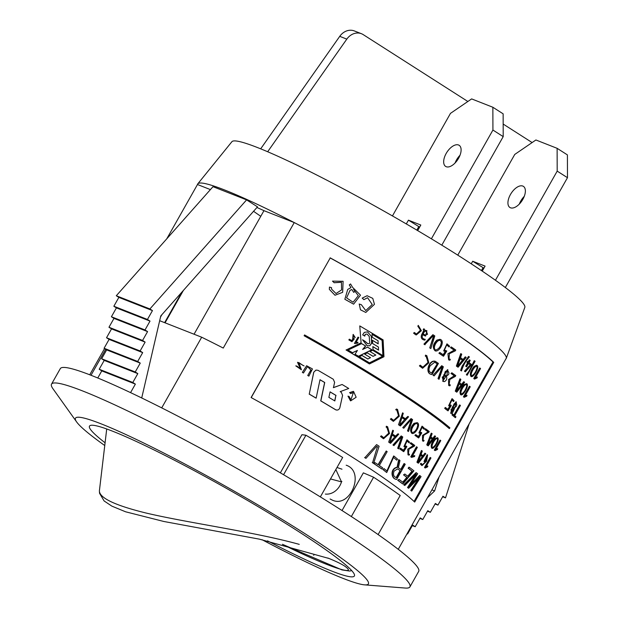 <?xml version="1.0" encoding="UTF-8"?>
<svg xmlns="http://www.w3.org/2000/svg" width="619" height="619" viewBox="0 0 619 619"><rect width="100%" height="100%" fill="white"/><g stroke="black" fill="none" stroke-linecap="round" stroke-linejoin="round"><path stroke-width="0.93" d="M457.774 255.144L514.753 154.433L535.907 139.979L557.123 148.32L557.193 171.123L495.44 280.268M557.193 171.123L567.476 177.692L567.406 154.897L557.123 148.32M483.911 268.174L472.699 261.241L471.245 263.818M482.982 267.81L481.42 270.573M482.24 271.122L485.079 266.108L472.699 261.241M519.318 204.092A12.535 6.561 122.6 0 1 520.749 201.067A12.535 6.561 122.6 0 1 524.27 196.331M510.466 194.49A12.535 6.561 122.6 0 1 523.403 186.365A12.535 6.561 122.6 0 1 522.181 200.455A12.535 6.561 122.6 0 1 509.901 207.489A12.535 6.561 122.6 0 1 510.466 194.49M567.476 177.692L505.336 287.526M441.796 245.17L503.208 136.621L503.139 113.826L492.856 107.249L471.639 98.908L450.485 113.362L392.446 215.946M431.389 238.818L492.925 130.052L503.208 136.621M492.925 130.052L492.856 107.249M406.304 223.931L408.432 220.171L419.643 227.103M408.432 220.171L420.812 225.037L417.663 230.608M446.198 153.419A12.535 6.561 -57.4 0 0 445.641 166.418A12.535 6.561 -57.4 0 0 457.913 159.385A12.535 6.561 -57.4 0 0 459.136 145.295A12.535 6.561 -57.4 0 0 446.198 153.419M460.01 155.261A12.535 6.561 -57.4 0 0 456.482 159.996A12.535 6.561 -57.4 0 0 455.05 163.021M416.811 230.106L418.715 226.74M334.693 400.903L335.893 395.394A176.345 15.367 -150.5 0 0 330.051 391.912M400.06 424.649L404.671 419.496A176.345 15.367 -150.5 0 0 401.917 417.647M390.233 442.02L394.845 436.859A176.345 15.367 -150.5 0 0 392.098 435.01M400.416 470.873L397.591 468.877L394.024 471.144C392.872 474.773 393.73 476.94 396.593 477.644L400.416 470.873L400.036 470.688L396.245 477.388M418.127 461.944L422.313 456.574A176.345 15.367 -150.5 0 0 420.68 455.305M427.953 444.574L432.139 439.211A176.345 15.367 -150.5 0 0 430.499 437.943M453.804 408.679L451.336 412.533L451.058 409.383L453.038 408.068A176.879 15.413 29.5 0 1 453.804 408.679L453.379 408.463A176.345 15.367 -150.5 0 0 452.884 408.06M456.551 390.852L460.969 385.235A176.345 15.367 -150.5 0 0 459.159 383.842M445.719 376.692L443.235 380.53L442.252 377.056L444.612 375.919A176.879 15.413 29.5 0 1 445.719 376.692L445.347 376.522A176.345 15.367 -150.5 0 0 444.457 375.895M437.223 363.833L434.739 362.2L430.197 365.767C428.155 369.628 428.743 372.089 431.954 373.156L437.223 363.833L431.644 372.955M457.797 365.868L462.401 360.328A176.345 15.367 -150.5 0 0 460.141 358.703M353.72 292.392L351.816 289.506L350.037 290.319L346.578 297.886L353.07 302.234L358.339 295.681L353.557 289.413L354.95 291.286L353.72 292.392L351.816 289.506M382.882 355.685L382.101 340.373A176.345 15.367 -150.5 0 0 372.042 334.299M382.101 340.373L382.279 340.419A176.879 15.413 29.5 0 0 372.042 334.245L372.228 337.262A176.879 15.413 29.5 0 1 378.093 340.798L378.101 343.785A176.345 15.367 -150.5 0 0 372.437 340.357M378.279 343.831A176.879 15.413 29.5 0 0 372.437 340.303L372.653 343.553A176.879 15.413 29.5 0 1 378.472 347.073L378.457 350.045A176.345 15.367 -150.5 0 0 372.847 346.648M365.318 334.268L367.082 334.074L369.241 336.427L369.705 343.034L369.233 343.7L367.725 343.63L364.877 341.162A176.879 15.413 29.5 0 0 362.541 339.769L367.129 345.712L369.829 345.758L371.609 343.003L371.307 336.241L367.547 331.885L364.312 332.388L362.664 334.848A176.879 15.413 29.5 0 1 364.784 336.102L365.318 334.268L364.723 335.397M364.645 336.078L364.591 335.374M367.57 343.599L364.73 341.131A176.345 15.367 -150.5 0 0 362.541 339.823M362.773 349.472L365.69 346.021A176.879 15.413 29.5 0 0 361.635 343.607L348.056 350.068A176.879 15.413 29.5 0 1 352.59 352.745L357.426 350.431L355.066 354.215A176.879 15.413 29.5 0 1 358.563 356.304L371.973 349.812A176.879 15.413 29.5 0 0 367.578 347.158L362.626 349.441L365.535 345.99A176.345 15.367 -150.5 0 0 361.589 343.63M352.459 352.722L357.426 350.431M358.416 356.273L371.802 349.766A176.345 15.367 -150.5 0 0 367.524 347.182M369.365 362.881L382.534 356.304A176.345 15.367 -150.5 0 0 372.653 350.277M373.18 356.374A176.879 15.413 29.5 0 0 367.361 352.853L364.684 354.153A176.879 15.413 29.5 0 1 370.526 357.681L367.856 358.989A176.879 15.413 29.5 0 0 361.999 355.453L359.306 356.745A176.879 15.413 29.5 0 1 369.543 362.927L382.735 356.374A176.879 15.413 29.5 0 0 372.708 350.246L370.038 351.553A176.879 15.413 29.5 0 1 375.834 355.066L373.002 356.327A176.345 15.367 -150.5 0 0 367.307 352.876M367.856 358.989L367.686 358.943A176.345 15.367 -150.5 0 0 361.945 355.476M336.04 395.425A176.879 15.413 29.5 0 0 330.066 391.866L328.882 397.383A176.879 15.413 29.5 0 1 334.84 400.942L335.893 395.394M405.004 419.643A176.879 15.413 29.5 0 0 401.94 417.585L399.797 424.402A176.879 15.413 29.5 0 1 400.385 424.796L404.671 419.496M425.717 460.729L426.143 460.946L427.211 455.901L424.889 460.838M424.688 460.714L426.143 460.946M395.177 437.006A176.879 15.413 29.5 0 0 392.113 434.948L389.97 441.773A176.879 15.413 29.5 0 1 390.558 442.167L394.845 436.859M422.731 456.783A176.879 15.413 29.5 0 0 420.711 455.22L418.15 461.844A176.879 15.413 29.5 0 1 418.545 462.145L422.731 456.783L422.313 456.574M432.557 439.42A176.879 15.413 29.5 0 0 430.538 437.857L427.977 444.473A176.879 15.413 29.5 0 1 428.371 444.775L432.557 439.42L432.139 439.211M437.625 439.606C436.573 443.614 434.855 446.253 432.464 447.537C430.638 446.245 435.111 438.36 437.068 438.523L437.625 439.606M417.81 424.781C417.198 428.944 415.419 431.551 412.463 432.611C409.685 430.986 414.134 423.11 416.796 423.473L417.81 424.781M423.133 333.997L425.508 335.127L427.52 334.299L426.499 331.529L424.766 331.095L423.133 333.997M455.886 402.984L456.311 403.193C454.253 402.93 453.325 404.269 453.526 407.209A176.879 15.413 29.5 0 1 454.284 407.82C456.567 406.737 457.248 405.197 456.311 403.193L455.592 402.791M461.387 385.436A176.879 15.413 29.5 0 0 459.19 383.757L456.536 390.728A176.879 15.413 29.5 0 1 456.961 391.053L461.387 385.436L460.969 385.235M447.676 370.951L448.04 371.121C445.309 370.533 444.326 371.841 445.1 375.06A176.879 15.413 29.5 0 1 446.206 375.834C449.015 375.021 449.634 373.45 448.04 371.121L447.568 370.835M462.78 360.513A176.879 15.413 29.5 0 0 460.172 358.633L457.673 365.69A176.879 15.413 29.5 0 1 458.184 366.053L462.78 360.513L462.401 360.328M382.279 340.419L383.084 355.755A176.879 15.413 29.5 0 0 373.056 349.627L372.847 346.586A176.879 15.413 29.5 0 1 378.642 350.099M369.829 345.758L371.771 343.042L371.307 336.241M466.834 385.691C465.751 389.916 463.941 392.686 461.395 394.017C459.406 392.639 464.126 384.345 466.215 384.538L466.834 385.691M477.148 367.446C476.081 371.679 474.262 374.449 471.717 375.764C469.736 374.394 474.433 366.108 476.529 366.293L477.148 367.446M441.37 341.82C440.983 346.261 439.088 348.992 435.683 350.021C432.139 348.172 436.821 339.916 439.985 340.318L441.37 341.82M415.96 474.286L407.542 487.493A176.345 15.367 29.5 0 1 408.223 488.043L408.648 488.259L419.597 477.133A176.879 15.413 -150.5 0 1 419.868 477.365L411.233 490.635L410.807 490.41A176.345 15.367 29.5 0 1 411.326 490.852L411.759 491.068A176.879 15.413 -150.5 0 0 411.233 490.635M411.759 491.068L421.067 476.607A176.879 15.413 -150.5 0 0 420.053 475.748L409.499 486.519L417.655 473.775A176.879 15.413 -150.5 0 0 416.502 472.846L404.161 484.979A176.879 15.413 -150.5 0 1 404.811 485.489L416.076 474.255A176.879 15.413 -150.5 0 1 416.386 474.502L407.96 487.702L407.542 487.493M408.648 488.259A176.879 15.413 -150.5 0 0 407.96 487.702M319.992 379.772A176.345 15.367 29.5 0 1 324.642 382.488L320.735 400.888A176.345 15.367 -150.5 0 1 335.591 409.747L335.753 409.793C337.634 410.443 338.988 409.817 339.816 407.89L342.578 395.394L341.317 392.33A176.879 15.413 -150.5 0 0 340.179 391.649L348.737 388.477A176.879 15.413 -150.5 0 0 342.106 384.492L333.471 387.641L334.608 382.325L333.285 379.246A176.879 15.413 -150.5 0 0 317.98 370.301L315.992 370.085L313.787 372.189L309.26 394.102A176.879 15.413 -150.5 0 1 316.154 398.133L320 379.726A176.879 15.413 -150.5 0 1 324.743 382.496L320.859 400.895A176.879 15.413 -150.5 0 1 335.753 409.793L336.264 410.018M350.617 393.583L353.395 392.539L350.942 399.828L349.131 396.5L347.979 396.145L350.663 400.849L356.149 397.259L353.55 391.409L349.75 392.678L350.617 393.583L349.75 392.678M400.416 425.949L408.54 416.842A176.879 15.413 -150.5 0 0 407.875 416.394L405.638 418.908A176.879 15.413 -150.5 0 0 402.242 416.633L403.271 413.299A176.879 15.413 -150.5 0 0 402.59 412.842L398.504 424.742A176.345 15.367 29.5 0 1 400.083 425.802L400.416 425.949A176.879 15.413 -150.5 0 0 398.829 424.889M424.061 440.395L422.97 440.024L423.752 435.219L428.781 432.286L429.222 431.497A176.879 15.413 -150.5 0 0 425.748 428.928L425.284 429.748A176.879 15.413 -150.5 0 1 428.155 431.861L422.498 435.412L422.545 440.945L423.644 441.239L424.061 440.395L422.97 440.032M440.426 440.318L434.755 450.338A176.879 15.413 -150.5 0 1 435.087 450.624L437.432 449.518L437.679 448.651L435.683 449.611L440.774 440.612A176.879 15.413 -150.5 0 0 440.426 440.318L439.993 440.094L434.321 450.121L434.755 450.338M430.956 457.975L425.864 466.974L427.861 466.014L427.605 466.881L425.261 467.995A176.879 15.413 -150.5 0 0 424.928 467.709L430.6 457.681A176.879 15.413 -150.5 0 1 430.956 457.975M420.827 464.25L422.042 465.565L426.599 461.194L427.597 454.942L424.425 461.65L425.655 461.789L422.39 464.66L421.307 463.499L420.827 464.25L420.409 464.033L421.616 465.356M416.85 446.972L411.178 457.008A176.879 15.413 -150.5 0 1 411.658 457.364L414.544 456.528L414.73 455.623L412.269 456.35L417.361 447.344A176.879 15.413 -150.5 0 0 416.85 446.972L416.463 446.779L410.784 456.814L411.178 457.008M406.49 446.214L404.772 445.966L407.085 441.007L409.02 442.825L409.538 442.105L407.317 440.008L404.277 446.794L405.94 447.026L403.758 450.446A176.879 15.413 -150.5 0 0 400.601 448.233L400.106 449.1A176.879 15.413 -150.5 0 1 403.758 451.661L406.861 446.632L406.126 446.036M390.589 443.312L398.713 434.205A176.879 15.413 -150.5 0 0 398.048 433.757L395.804 436.279A176.879 15.413 -150.5 0 0 392.415 433.996L393.452 430.662A176.879 15.413 -150.5 0 0 392.771 430.205L388.678 442.105A176.345 15.367 29.5 0 1 390.256 443.165L390.589 443.312A176.879 15.413 -150.5 0 0 389.003 442.252M380.832 436.604L383.563 438.747L389.521 433.509L387.618 426.762L386.62 426.375L386.186 427.218L386.937 427.52L388.755 433.13L383.78 437.757L381.327 435.807L380.53 436.472L383.246 438.616M377.667 446.949A176.879 15.413 -150.5 0 0 376.685 446.307L365.976 458.354A176.879 15.413 -150.5 0 0 364.893 457.642L376.6 444.604A176.879 15.413 -150.5 0 1 379.114 446.253L373.605 463.383A176.879 15.413 -150.5 0 0 372.576 462.695L377.366 446.825L372.576 462.695M387.169 451.638L379.308 465.542A176.879 15.413 -150.5 0 1 382.643 467.809L381.954 469.016A176.879 15.413 -150.5 0 0 374.232 463.801L374.913 462.586A176.879 15.413 -150.5 0 1 378.348 464.892L386.21 450.996A176.879 15.413 -150.5 0 1 387.169 451.638M397.506 459.089L394.009 456.118L387.215 471.198L383.935 468.537L383.215 469.635L386.728 472.537L393.498 457.441L396.756 460.18L397.506 459.089M397.429 467.415C390.117 468.722 391.649 479.439 396.678 479.392L405.228 464.281A176.879 15.413 -150.5 0 0 404.462 463.724L401.089 469.682A176.879 15.413 -150.5 0 0 398.396 467.74L399.967 460.497A176.879 15.413 -150.5 0 0 399.054 459.847L397.429 467.415L397.058 467.237C389.761 468.544 391.262 479.245 396.292 479.199L396.678 479.392M412.401 471.361A176.879 15.413 -150.5 0 0 408.517 468.413L408.122 468.219A176.345 15.367 29.5 0 1 411.991 471.16L412.401 471.361L408.091 476.498A176.879 15.413 -150.5 0 0 404.826 474.03L403.534 474.874A176.345 15.367 29.5 0 1 406.807 477.342L407.217 477.543A176.879 15.413 -150.5 0 0 403.928 475.067M407.217 477.543L403.093 482.433A176.879 15.413 -150.5 0 0 399.023 479.392L397.723 480.251A176.345 15.367 29.5 0 1 402.466 483.795L402.876 483.996A176.879 15.413 -150.5 0 0 398.11 480.437M402.876 483.996L413.91 470.804A176.879 15.413 -150.5 0 0 409.414 467.376L408.517 468.413M401.174 437.13A176.345 15.367 29.5 0 1 401.476 437.339L401.824 437.494A176.879 15.413 -150.5 0 0 401.22 437.076L393.955 445.595A176.879 15.413 -150.5 0 0 393.289 445.146L392.957 444.991A176.345 15.367 29.5 0 1 393.614 445.44L393.955 445.595M401.824 437.494L398.048 448.404L397.692 448.241A176.345 15.367 29.5 0 1 398.327 448.682L398.682 448.845A176.879 15.413 -150.5 0 0 398.048 448.404M398.682 448.845L402.768 436.975A176.879 15.413 -150.5 0 0 401.213 435.908L393.289 445.146M413.616 445.773A176.879 15.413 -150.5 0 0 410.49 443.537L410.962 442.709A176.879 15.413 -150.5 0 1 414.73 445.425L414.289 446.214L409.004 449.1L408.385 453.975L409.561 454.323L409.151 455.158L407.998 454.849L407.728 449.216L413.229 445.587A176.345 15.367 29.5 0 0 410.118 443.359L410.49 443.537M418.398 463.213L425.771 453.75A176.879 15.413 -150.5 0 0 425.346 453.41L423.303 456.033A176.879 15.413 -150.5 0 0 421.075 454.3L422.305 451.058A176.879 15.413 -150.5 0 0 421.849 450.709L417.353 462.401L416.943 462.2A176.345 15.367 29.5 0 1 417.987 463.004L418.398 463.213A176.879 15.413 -150.5 0 0 417.353 462.401M428.224 445.85L435.59 436.387A176.879 15.413 -150.5 0 0 435.165 436.047L433.13 438.662A176.879 15.413 -150.5 0 0 430.901 436.929L432.132 433.695A176.879 15.413 -150.5 0 0 431.667 433.346L427.18 445.046L426.762 444.837A176.345 15.367 29.5 0 1 427.806 445.641L428.224 445.85A176.879 15.413 -150.5 0 0 427.18 445.046M421.423 432.488L419.783 432.302L422.135 427.358L423.922 429.099L424.433 428.379L422.398 426.359L419.272 433.122L420.866 433.315L418.707 436.743A176.879 15.413 -150.5 0 0 415.767 434.631L415.279 435.49A176.879 15.413 -150.5 0 1 418.676 437.935L421.756 432.905L421.036 432.31M411.001 419.759A176.345 15.367 29.5 0 1 411.302 419.968L407.511 430.878A176.345 15.367 29.5 0 1 408.153 431.319L408.509 431.482L412.594 419.612A176.879 15.413 -150.5 0 0 411.039 418.552L402.776 427.628A176.345 15.367 29.5 0 1 403.441 428.077L403.781 428.232A176.879 15.413 -150.5 0 0 403.116 427.783M403.781 428.232L411.047 419.705A176.879 15.413 -150.5 0 1 411.65 420.123L407.867 431.041L407.511 430.878M408.509 431.482A176.879 15.413 -150.5 0 0 407.867 431.041M396.013 409.855L396.825 410.18L398.559 415.798L393.622 420.402L391.154 418.436L390.659 419.241L393.367 421.384L399.294 416.247L397.553 409.453L396.446 409.012L395.711 409.732L396.446 409.012M308.904 376.089L312.448 368.955L306.629 365.744L302.351 372.39A176.345 15.367 29.5 0 1 303.449 373.017L307.542 366.58L310.916 370L307.751 375.485A176.345 15.367 29.5 0 1 308.842 376.112L308.904 376.089A176.879 15.413 -150.5 0 0 307.805 375.462M303.496 372.994A176.879 15.413 -150.5 0 0 302.389 372.359M304.084 365.937L297.561 362.285L300.548 368.885L296.996 366.146L295.789 365.868L301.422 369.729L298.76 362.533L302.985 365.427M435.149 438.825L437.478 437.71C440.171 438.77 434.476 448.999 432.132 448.365C430.901 446.09 431.907 442.91 435.149 438.825M414.351 423.512L417.183 422.653C421.129 424.17 415.511 434.437 412.177 433.47C410.041 430.809 410.768 427.489 414.351 423.512M460.056 405.159L454.276 415.372A176.879 15.413 -150.5 0 0 452.907 414.227L452.404 415.117A176.879 15.413 -150.5 0 1 455.437 417.678L455.94 416.788A176.879 15.413 -150.5 0 0 454.656 415.682L460.428 405.476A176.879 15.413 -150.5 0 0 460.056 405.159L459.623 404.942L453.897 415.055M353.712 338.33L352.869 338.469L353.325 335.189L354.408 337.2L355.229 337.603L353.225 334.43L353.054 339.127L351.793 340.605A176.879 15.413 -150.5 0 0 349.348 339.166L348.938 339.885A176.879 15.413 -150.5 0 1 351.971 341.673L354.354 338.841L353.604 338.322M329.455 287.077L329.347 289.375L334.995 295.248L342.663 292.33L343.104 281.289L332.48 281.134L334.113 282.682L341.44 282.249L341.587 289.901L336.032 293.538L331.474 289.027L331.575 287.696L329.455 287.077M359.244 304.037L360.475 309.81L365.798 312.448L374.449 304.339L372.785 298.373L367.098 295.72L362.27 298.087L363.871 299.658L367.578 297.731L372.243 304.502L365.736 310.583L361.334 304.672L359.159 304.045M422.707 334.74L425.508 336.086L426.932 330.701L425.075 330.322L423.922 328.72L423.45 329.463L423.922 330.716L421.508 334.995C420.696 337.982 421.81 339.692 424.843 340.141L425.238 339.344C422.413 338.841 421.57 337.309 422.707 334.74M424.294 339.939L424.843 340.141M454.501 350.331A176.879 15.413 -150.5 0 0 450.802 347.785L451.282 346.926A176.879 15.413 -150.5 0 1 455.77 350.014L455.305 350.849L449.379 353.704L449.023 358.881L450.33 359.353L449.905 360.235L448.643 359.879L447.916 353.782L454.153 350.168A176.345 15.367 29.5 0 0 450.454 347.623L450.802 347.785M461.511 370.951C463.105 365.489 465.736 360.831 469.419 356.977A176.879 15.413 -150.5 0 0 468.916 356.614L462.517 366.324L461.016 370.58A176.879 15.413 -150.5 0 1 461.511 370.951L461.116 370.758A176.345 15.367 29.5 0 0 460.621 370.386L461.016 370.58M474.634 360.923L469.287 371.64L466.734 374.89A176.879 15.413 -150.5 0 1 467.175 375.238L475.083 361.264A176.879 15.413 -150.5 0 0 474.634 360.923L474.224 360.715L468.869 371.431L466.324 374.688L466.734 374.89M419.705 366.007L422.591 368.282L428.835 362.811L426.824 355.67L425.787 355.26L425.33 356.149L426.166 356.482L428.039 362.394L422.823 367.229L420.231 365.164L419.411 365.883L422.591 368.282M441.687 366.959A176.345 15.367 29.5 0 1 442.02 367.183L438.02 378.642A176.345 15.367 29.5 0 1 438.685 379.099L439.041 379.269L443.351 366.804A176.879 15.413 -150.5 0 0 441.726 365.69L433.076 375.238A176.345 15.367 29.5 0 1 433.764 375.71L434.105 375.865A176.879 15.413 -150.5 0 0 433.416 375.393M434.105 375.865L441.734 366.905A176.879 15.413 -150.5 0 1 442.368 367.338L438.376 378.805L438.02 378.642M439.041 379.269A176.879 15.413 -150.5 0 0 438.376 378.805M454.609 375.973A176.879 15.413 -150.5 0 0 451.383 373.644L451.87 372.785A176.879 15.413 -150.5 0 1 455.77 375.601L455.298 376.437L449.827 379.462L449.115 384.523L450.346 384.948L449.905 385.83L448.713 385.513L448.496 379.586L454.222 375.787A176.345 15.367 29.5 0 0 451.003 373.466L451.383 373.644M469.836 386.473L463.879 397.011A176.879 15.413 -150.5 0 1 464.242 397.305L466.741 396.16L466.997 395.255L464.869 396.245L470.216 386.79A176.879 15.413 -150.5 0 0 469.836 386.473L469.411 386.248L463.445 396.787L463.879 397.011M449.889 427.806A176.879 15.413 -150.5 0 0 304.563 334.933L304.13 335.715A176.879 15.413 -150.5 0 1 449.448 428.58L449.889 427.806M454.067 400.772L452.419 398.891L449.038 405.94L450.439 406.018L448.195 409.631A176.879 15.413 -150.5 0 0 445.641 407.681L445.131 408.586A176.879 15.413 -150.5 0 1 448.063 410.854L451.274 405.538L449.479 405.027L452.04 399.897L453.549 401.538L454.067 400.772M454.454 408.648L456.42 402.01L452.783 407.31L451.127 413.407L452.234 413.415L454.454 408.648M461.998 384.647A176.879 15.413 -150.5 0 0 459.577 382.79L460.853 379.377A176.879 15.413 -150.5 0 0 460.35 379.006L455.685 391.316A176.879 15.413 -150.5 0 1 456.814 392.191L464.606 382.263A176.879 15.413 -150.5 0 0 464.142 381.908L461.998 384.647M446.57 376.77L447.893 369.806L444.156 375.068L443.119 381.451L444.512 381.606C446.438 380.484 447.127 378.867 446.57 376.77M435.544 361.488C429.168 359.337 424.68 374.325 432.139 374.526L438.414 363.43A176.879 15.413 -150.5 0 0 435.544 361.488L434.801 361.125M480.537 368.545L475.191 377.992L477.326 377.01L477.063 377.923L474.564 379.068A176.879 15.413 -150.5 0 0 474.2 378.766L480.158 368.228A176.879 15.413 -150.5 0 1 480.537 368.545M468.49 363.523A176.345 15.367 29.5 0 1 470.254 364.862L470.664 365.063A176.879 15.413 -150.5 0 0 468.529 363.454L466.625 366.819A176.879 15.413 -150.5 0 0 466.107 366.433L468.01 363.067A176.879 15.413 -150.5 0 0 467.26 362.502L467.763 361.62A176.879 15.413 -150.5 0 1 468.513 362.185L469.72 360.049A176.879 15.413 -150.5 0 1 470.239 360.436L469.032 362.572A176.879 15.413 -150.5 0 1 471.686 364.583L465.395 371.81A176.879 15.413 -150.5 0 0 464.838 371.392L464.436 371.191A176.345 15.367 29.5 0 1 464.985 371.609L465.395 371.81M470.664 365.063L464.838 371.392M463.414 359.74A176.879 15.413 -150.5 0 0 460.521 357.658L461.72 354.207A176.879 15.413 -150.5 0 0 461.132 353.789L456.752 366.247A176.879 15.413 -150.5 0 1 458.106 367.222L466.208 357.449A176.879 15.413 -150.5 0 0 465.65 357.039L463.414 359.74M449.618 346.207L446.964 343.847L444.001 351.074L445.757 351.337L443.452 354.919A176.879 15.413 -150.5 0 0 439.73 352.412L439.219 353.325A176.879 15.413 -150.5 0 1 443.521 356.227L446.794 350.965L444.388 350.145L446.694 344.907L449.077 346.965L449.618 346.207M430.839 348.543L434.793 335.924A176.879 15.413 -150.5 0 0 432.89 334.678L423.953 344.125A176.345 15.367 29.5 0 1 424.758 344.644L432.983 335.939A176.879 15.413 -150.5 0 1 433.726 336.419L429.748 347.893A176.345 15.367 29.5 0 1 430.545 348.412L430.839 348.543A176.879 15.413 -150.5 0 0 430.05 348.017M432.89 334.678L423.953 344.125M425.044 344.76A176.879 15.413 -150.5 0 0 424.239 344.241M415.473 334.616L416.262 334.972L421.392 330.716L418.266 325.377L417.84 326.205L420.487 330.182L416.502 334.043L414.32 332.496L413.809 333.285L415.473 334.616L413.809 333.285M350.95 287.626L347.716 289.444L344.853 299.263L353.619 304.169L360.498 295.155L352.644 287.417L350.563 283.951L349.263 284.933L350.95 287.626M383.966 356.714L383.099 339.877A176.879 15.413 -150.5 0 0 359.771 325.919L361.101 342.88L346.16 349.983A176.879 15.413 -150.5 0 1 369.481 363.933L383.966 356.722M358.78 337.541L356.041 342.377L358.03 342.338L357.62 343.073L355.004 343.591A176.879 15.413 -150.5 0 0 354.525 343.313L358.037 337.1A176.879 15.413 -150.5 0 1 358.78 337.541M464.165 384.84L466.649 383.687C469.55 384.817 463.569 395.58 461.047 394.891C459.7 392.477 460.737 389.119 464.165 384.84M474.487 366.595L476.97 365.442C479.872 366.572 473.899 377.327 471.369 376.654C470.014 374.232 471.051 370.882 474.487 366.595M437.161 340.241L440.364 339.444C445.27 341.201 439.591 351.979 435.428 350.95C432.58 347.986 433.161 344.412 437.161 340.241M410.645 484.739L419.62 475.524L420.053 475.748M404.161 484.979L403.743 484.778L416.076 472.63L416.502 472.846M403.743 484.778A176.345 15.367 29.5 0 1 404.4 485.281L404.811 485.489M419.427 477.141L410.807 490.41M315.922 370.1L313.787 372.189M313.725 372.205L309.26 394.102M309.175 394.11A176.345 15.367 29.5 0 1 316.046 398.125L316.154 398.133M333.339 387.626L342.106 384.492M350.47 400.795L347.979 396.145M353.325 391.347L349.573 392.632M398.504 424.742L402.59 412.842M405.306 418.761L407.875 416.394M425.284 429.748L424.897 429.555L425.354 428.743L425.748 428.928M424.897 429.555A176.345 15.367 29.5 0 1 427.76 431.667L428.155 431.861M436.016 449.023L437.679 448.651M434.321 450.121A176.345 15.367 29.5 0 1 434.654 450.4L435.087 450.624M430.6 457.681L430.166 457.456L424.495 467.492L424.928 467.709M424.495 467.492A176.345 15.367 29.5 0 1 424.827 467.771L425.261 467.995M426.197 466.386L427.861 466.014M427.172 454.733L423.992 461.441M420.409 464.033L420.881 463.291L421.307 463.499M411.875 456.157L414.73 455.623M410.784 456.814A176.345 15.367 29.5 0 1 411.271 457.17L411.658 457.364M405.569 446.848L403.395 450.276M400.106 449.1L400.245 448.063L400.601 448.233M399.75 448.937A176.345 15.367 29.5 0 1 403.395 451.491L403.758 451.661M407.31 440.008L406.954 439.846L403.913 446.624M395.479 436.132L398.048 433.757M388.678 442.105L392.771 430.205M381.327 435.807L380.53 436.472M387.618 426.762L386.318 426.243L386.186 427.218M372.259 462.563A176.345 15.367 29.5 0 1 373.288 463.244L373.605 463.383M364.893 457.642L376.6 444.604M364.599 457.526A176.345 15.367 29.5 0 1 365.682 458.23L365.976 458.354M376.646 446.353A176.345 15.367 29.5 0 1 377.366 446.825M374.232 463.801L374.913 462.586M373.915 463.662A176.345 15.367 29.5 0 1 381.613 468.862L381.954 469.016M378.054 464.691L386.21 450.996M383.935 468.537L383.215 469.635M382.867 469.473L386.72 472.537M393.661 455.955L386.86 471.036M400.748 469.434L404.075 463.538L404.462 463.724M397.058 467.237L398.682 459.669L399.054 459.847M403.534 474.874L404.826 474.03M406.807 477.342L402.683 482.232M397.723 480.251L399.023 479.392M408.122 468.219L409.012 467.175L409.414 467.376M411.991 471.16L407.681 476.297M392.957 444.991L401.213 435.908M401.476 437.339L397.692 448.241M409.174 454.137L409.561 454.323M410.118 443.359L410.962 442.709M416.943 462.2L421.438 450.508L421.849 450.709M422.893 455.824L424.928 453.201L425.346 453.41M426.762 444.837L431.265 433.145L431.667 433.346M432.72 438.453L434.747 435.838L435.165 436.047M420.487 433.13L418.328 436.565M415.279 435.49L414.9 435.312L415.767 434.631M414.9 435.312A176.345 15.367 29.5 0 1 418.289 437.749L418.676 437.935M423.535 428.913L423.922 429.099M422.39 426.367L422.011 426.189L418.893 432.936L419.272 433.114M402.776 427.628L411.039 418.552M391.154 418.436L390.659 419.241M390.357 419.109L393.375 421.369M307.542 366.58L310.854 370.015L307.751 375.485M306.583 365.759L302.351 372.39M297.53 362.332L300.509 368.916M295.789 365.86L301.383 369.767M432.132 448.365L431.706 448.156C430.484 445.866 431.497 442.686 434.731 438.616L437.486 437.71M412.177 433.47L411.813 433.3C409.685 430.631 410.412 427.311 413.995 423.35L417.183 422.645M452.907 414.227L452.474 414.01L451.971 414.9L452.404 415.117M451.971 414.9A176.345 15.367 29.5 0 1 455.004 417.446L455.437 417.678M352.938 339.119L351.677 340.597M348.938 339.885L349.348 339.166M348.83 339.885A176.345 15.367 29.5 0 1 351.855 341.657L351.971 341.673M355.229 337.603L354.408 337.2M353.116 334.43L352.675 339.119M334.113 282.682L332.48 281.134M334.113 282.736L341.433 282.303L341.58 289.893M367.098 295.72L362.27 298.087M362.192 298.095L363.871 299.658M423.922 328.72L423.45 329.463M423.187 329.362L423.922 330.716M423.659 330.616L421.508 334.995M448.667 358.718L450.33 359.353M450.454 347.623L451.282 346.926M468.916 356.614L468.521 356.42L462.122 366.139L462.517 366.324M462.122 366.139L460.621 370.386M466.324 374.688A176.345 15.367 29.5 0 1 466.765 375.029L467.175 375.238M420.231 365.164L419.411 365.883M426.824 355.662L425.493 355.136L425.33 356.149M433.076 375.238L441.726 365.69M448.729 384.337L450.346 384.948M451.003 373.466L451.87 372.785M465.194 395.68L466.997 395.255M463.445 396.787A176.345 15.367 29.5 0 1 463.809 397.089L464.242 397.305M304.13 335.715L304.13 335.769A176.345 15.367 -150.5 0 1 449.007 428.356L449.448 428.58M445.131 408.586L444.721 408.393L445.239 407.48L445.641 407.681M444.721 408.393A176.345 15.367 29.5 0 1 447.653 410.645L448.063 410.854M450.586 404.942L450.996 405.151M453.131 401.336L453.549 401.538M452.009 398.682L448.628 405.739M450.021 405.809L447.777 409.43M456.42 402.017L455.994 401.801L452.365 407.101L452.783 407.31M452.365 407.101L450.702 413.198M455.685 391.316L455.274 391.115L459.948 378.805L460.35 379.006M455.274 391.115A176.345 15.367 29.5 0 1 456.404 391.982L456.814 392.191M461.581 384.438L463.732 381.699L464.142 381.908M447.529 369.636L443.792 374.897L444.156 375.068M443.792 374.897L442.747 381.281M435.219 361.349C428.905 359.198 424.317 374.116 431.807 374.379L432.139 374.526M480.158 368.228L479.733 368.011L473.767 378.542L474.2 378.766M473.767 378.542A176.345 15.367 29.5 0 1 474.131 378.843L474.564 379.068M475.516 377.428L477.326 377.01M468.15 361.914L469.318 359.848L469.72 360.049M467.26 362.502L466.865 362.308L467.36 361.426L467.763 361.62M466.865 362.308A176.345 15.367 29.5 0 1 467.616 362.866L468.01 363.067M467.616 362.866L465.712 366.239L466.107 366.433M465.712 366.239A176.345 15.367 29.5 0 1 466.223 366.618L466.625 366.819M470.254 364.862L464.436 371.191M456.752 366.247L456.373 366.069L460.753 353.611L461.132 353.789M456.373 366.069A176.345 15.367 29.5 0 1 457.727 367.036L458.106 367.222M463.035 359.554L465.264 356.853L465.65 357.039M439.219 353.325L439.73 352.412M438.894 353.178A176.345 15.367 29.5 0 1 443.189 356.08L443.521 356.227M446.964 343.862L443.668 350.927M445.425 351.19L443.119 354.772M432.944 335.978A176.345 15.367 29.5 0 1 433.432 336.303L433.726 336.419M433.432 336.303L429.748 347.893M413.569 333.2L414.32 332.496M418.266 325.377L417.84 326.205M359.771 325.919L361.101 342.88M360.97 342.849L346.16 349.983M369.481 363.933L369.295 363.879A176.345 15.367 -150.5 0 0 346.044 349.967M358.037 337.1L354.525 343.313M354.408 343.297A176.345 15.367 29.5 0 1 354.88 343.576L355.004 343.591M357.906 342.315L355.917 342.361M461.047 394.891L460.621 394.682C459.283 392.253 460.327 388.902 463.747 384.631L466.649 383.679M471.369 376.654L470.951 376.437C469.604 374.015 470.641 370.665 474.069 366.386L476.545 365.233M435.428 350.958L435.111 350.818C432.286 347.816 432.867 344.249 436.859 340.11L440.047 339.313M467.856 101.493L363.252 34.641A14.322 12.14 111.5 0 0 361.473 33.728L354.393 30.95A14.322 12.14 111.5 0 0 339.738 36.343L260.684 148.831M361.473 33.728A14.322 12.14 111.5 0 0 346.81 39.121L267.663 151.748M532.123 142.563L503.17 124.055M414.057 501.467L492.979 361.976A176.345 15.367 -150.5 0 0 330.213 257.961L251.105 397.53A177.235 15.444 -150.5 0 1 414.691 502.079L493.73 362.37A177.235 15.444 -150.5 0 0 330.144 257.829M251.213 397.591L330.213 257.961M164.623 322.654L181.916 292.083M253.558 211.288A152.173 13.262 -150.5 0 0 260.769 216.302M161.861 314.707L160.514 317.083M183.386 290.435L165.056 322.824M267.524 540.874A152.173 13.262 -150.5 0 0 354.377 575.98A152.173 13.262 -150.5 0 0 297.089 530.599A152.173 13.262 -150.5 0 0 163.122 454.462A152.173 13.262 -150.5 0 0 89.484 426.112A152.173 13.262 -150.5 0 0 94.459 433.842A152.173 13.262 -150.5 0 0 105.083 442.794M104.758 445.541A168.291 14.67 29.5 0 1 76.632 421.934A168.291 14.67 29.5 0 1 229.154 488.283A168.291 14.67 29.5 0 1 364.583 584.854A168.291 14.67 29.5 0 1 342.756 578.262A168.291 14.67 29.5 0 1 262.03 539.698M141.712 397.971L160.785 315.922L257.496 206.847L246.602 199.883L149.891 308.958L152.46 310.599L147.446 319.458L150.015 321.099L145.008 329.958L147.577 331.606L142.563 340.465L145.132 342.106L140.126 350.965L142.695 352.606L137.681 361.465L140.25 363.105L135.244 371.965L137.813 373.613L132.799 382.472L135.368 384.113L130.555 392.624M135.368 384.113L101.771 370.897L97.763 377.992M132.799 382.472L99.202 369.257L101.771 370.897M137.813 373.613L104.216 360.397L99.202 369.257M135.244 371.965L101.64 358.757L104.216 360.397M140.25 363.105L106.654 349.897L101.64 358.757M137.681 361.465L104.085 348.257L106.654 349.897M142.695 352.606L109.099 339.398L104.085 348.257M140.126 350.965L106.522 337.75L109.099 339.398M145.132 342.106L111.536 328.89L106.522 337.75M142.563 340.465L108.967 327.25L111.536 328.89M147.577 331.606L113.981 318.39L108.967 327.25M145.008 329.958L111.405 316.75L113.981 318.39M150.015 321.099L116.418 307.891L111.405 316.75M147.446 319.458L113.85 306.243L116.418 307.891M152.46 310.599L118.863 297.383L113.85 306.243M149.891 308.958L116.295 295.743L118.863 297.383M246.602 199.883L213.006 186.675L116.295 295.743M330.105 498.991L332.434 500.175C350.369 508.462 365.473 471.546 346.183 465.202M492.979 361.976L493.73 362.37M342.036 510.536L363.353 472.854L373.59 477.226A196.935 17.162 29.5 0 1 400.214 495.486L378.108 534.568M320.348 496.902L342.663 457.464A196.935 17.162 -150.5 0 0 305.925 435.227L301.925 434.716L280.353 472.839M427.427 497.769L434.623 490.921L431.907 489.853M434.623 490.921L439.057 477.017M469.156 423.822L445.518 497.885L442.949 496.237L437.935 505.096L435.366 503.456L430.352 512.315L427.783 510.675L422.769 519.534L420.2 517.886L415.187 526.746L412.618 525.105L407.604 533.965L407.07 533.756M407.604 533.965L407.124 533.655M415.187 526.746L412.324 525.624M422.769 519.534L419.906 518.405M430.352 512.315L427.489 511.186M437.935 505.096L435.072 503.974M445.518 497.885L442.655 496.755M76.632 421.934L52.948 388.74A205.879 17.943 29.5 0 1 51.524 384.144A205.879 17.943 29.5 0 1 239.553 469.906A205.879 17.943 29.5 0 1 409.91 586.905A205.879 17.943 29.5 0 1 405.228 588.05L364.583 584.854M398.249 549.332L435.165 484.089A177.235 15.444 -150.5 0 0 435.327 483.609L506.334 358.107A177.235 15.444 29.5 0 1 506.265 358.386A177.235 15.444 29.5 0 1 505.839 358.981M210.406 189.6L197.484 184.516A177.235 15.444 29.5 0 1 197.778 183.851L231.908 141.697A168.291 14.67 29.5 0 1 323.513 178.465A168.291 14.67 29.5 0 1 524.811 307.419L506.265 358.386M197.778 183.851A177.235 15.444 29.5 0 1 294.249 222.577L263.965 210.661A152.173 13.262 -150.5 0 0 256.924 207.489M263.965 210.661L194.057 334.221M161.714 407.882L201.686 337.223A177.235 15.444 29.5 0 1 223.25 348.071L294.249 222.577A177.235 15.444 29.5 0 1 506.334 358.107M305.925 435.227L283.572 474.727M373.59 477.226L351.344 516.548M51.524 384.144L60.306 368.622A205.879 17.943 29.5 0 1 248.335 454.385A205.879 17.943 29.5 0 1 418.692 571.383L409.91 586.905M166.759 238.826L197.484 184.516M201.686 337.223L159.671 320.704M91.008 375.276L105.71 349.294M282.496 544.318C330.384 568.35 358.641 576.258 344.93 566.284C341.734 564.11 336.372 561.495 328.844 558.415L327.83 558.021M341.355 481.358A148.591 7.621 16.8 0 0 341.889 481.489M341.99 469.202A148.591 7.621 16.8 0 0 336.991 467.484M99.388 490.867C99.489 498.016 115.049 505.406 146.061 513.027C187.882 522.931 253.775 531.736 299.256 544.364M325.37 494.078A16.109 13.657 -68.5 0 0 341.495 481.868L335.831 469.535M341.495 481.868L330.507 478.944M468.869 371.431L469.287 371.64M346.81 39.121L339.738 36.343M427.203 455.917L426.777 455.708M432.503 447.467L432.077 447.251M437.029 438.592L436.604 438.384M451.398 412.416L450.972 412.2M461.434 393.939L461.008 393.73M466.177 384.616L465.751 384.407M471.748 375.694L471.322 375.478M476.491 366.363L476.073 366.154M421.632 465.333L422.05 465.55M427.149 454.787L427.567 454.996M423.992 461.449L424.417 461.666M421.972 464.436L422.398 464.652M448.729 384.345L449.115 384.531M449.084 404.787L449.495 404.996M452.009 398.698L452.419 398.899M448.643 405.716L449.054 405.925M450.686 413.221L451.112 413.438M476.97 365.442L476.553 365.225M89.732 374.781L104.565 348.559M99.404 490.774L106.716 428.982M328.844 558.431L259.353 539.141L163.818 521.477L125.587 511.789L111.869 506.133L104.116 500.957L99.566 493.328L99.458 491.981M282.411 544.294L341.967 569.913L349.588 571.043L351.731 570.633M313.701 555.297L314.096 554.5"/></g></svg>
